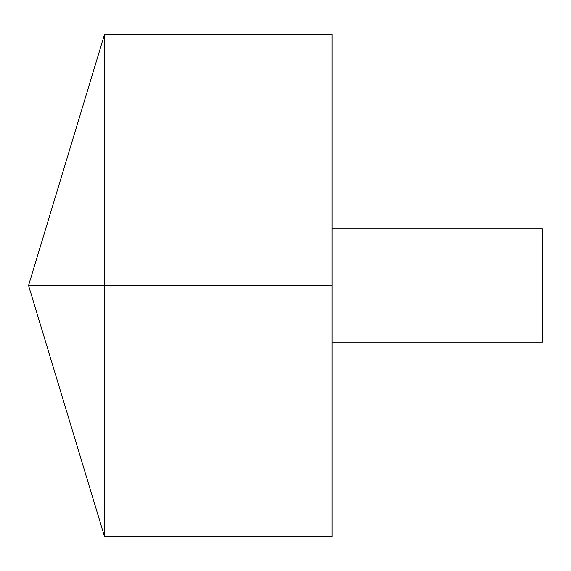 <?xml version="1.0" encoding="UTF-8"?>
<svg xmlns="http://www.w3.org/2000/svg" width="571" height="571" viewBox="0 0 571 571"><rect width="100%" height="100%" fill="white"/><g stroke="black" fill="none" stroke-linecap="round" stroke-linejoin="round"><path stroke-width="0.86" d="M104.457 536.383L28.55 285.5L104.457 34.617L104.457 536.383L332.036 536.383L332.036 34.617L104.457 34.617M332.036 228.85L542.45 228.85L542.45 342.15L332.036 342.15M332.036 285.5L28.55 285.5L332.036 285.5"/></g></svg>
